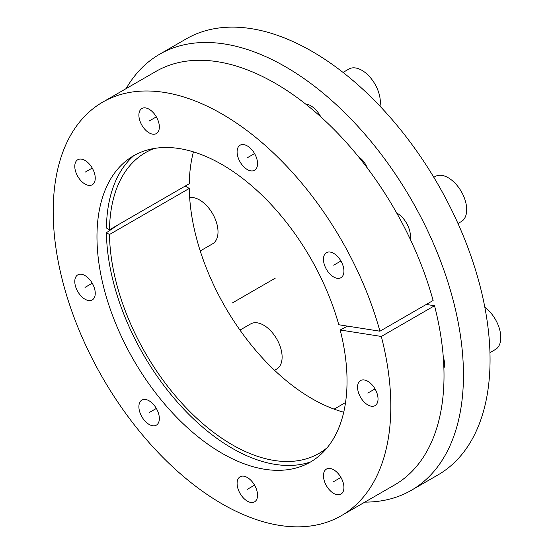 <?xml version="1.0" encoding="UTF-8"?>
<svg xmlns="http://www.w3.org/2000/svg" width="554" height="554" viewBox="0 0 554 554"><rect width="100%" height="100%" fill="white"/><g stroke="black" fill="none" stroke-linecap="round" stroke-linejoin="round"><path stroke-width="0.83" d="M118.39 224.64L106.416 232.728A177.966 102.746 -120 0 0 178.506 403.381A177.966 102.746 -120 0 0 310.6 461.946M133.777 155.681A177.966 102.746 -120 0 0 106.416 228.006L109.491 229.778A173.624 100.239 60 0 1 145.432 152.648A173.624 100.239 60 0 1 154.448 148.424M364.844 502.111A251.751 145.349 -120 0 0 411.317 490.318A251.751 145.349 -120 0 0 411.317 199.62A251.751 145.349 -120 0 0 159.566 54.271A251.751 145.349 -120 0 0 126.118 88.619M367.247 167.938A14.466 8.352 -120 0 0 358.708 157.004M320.787 116.832A18.808 10.858 -120 0 0 305.579 103.993M410.175 239.044A18.808 10.858 -120 0 0 410.424 236.246A18.808 10.858 -120 0 0 396.671 212.958M443.906 368.438A18.808 10.858 -120 0 0 444.53 364.144A18.808 10.858 -120 0 0 443.269 356.894M185.195 186.068L189.288 188.429A173.624 100.239 -120 0 0 343.736 412.197M193.436 151.865A173.624 100.239 -120 0 0 189.288 183.706L109.491 229.778M159.566 54.271L186.165 38.919A251.751 145.349 60 0 1 437.916 184.267A251.751 145.349 60 0 1 437.916 474.965L411.317 490.318M106.416 232.728L109.491 234.501A173.624 100.239 60 0 0 186.206 407.855A173.624 100.239 60 0 0 319.049 453.373A173.624 100.239 60 0 0 327.22 447.674M189.288 188.429L109.491 234.501M340.184 329.997A176.823 102.088 60 0 1 305.365 464.654A176.823 102.088 60 0 1 133.597 359.961A176.823 102.088 60 0 1 128.812 158.859A176.823 102.088 60 0 1 338.785 324.748L379.926 331.209A238.732 137.828 -120 0 0 102.642 102.171A238.732 137.828 -120 0 0 102.642 377.835A238.732 137.828 -120 0 0 341.375 515.663A238.732 137.828 -120 0 0 381.325 336.458L340.184 329.997L347.538 326.119M323.46 259.279A14.466 8.352 -120 0 0 329.775 273.842A14.466 8.352 -120 0 0 340.925 277.72A14.466 8.352 -120 0 0 343.923 271.093A14.466 8.352 -120 0 0 337.608 256.537A14.466 8.352 -120 0 0 326.458 252.659A14.466 8.352 -120 0 0 323.46 259.279M237.098 151.844A14.466 8.352 -120 0 0 243.414 166.401A14.466 8.352 -120 0 0 254.563 170.279A14.466 8.352 -120 0 0 257.555 163.659A14.466 8.352 -120 0 0 251.239 149.095A14.466 8.352 -120 0 0 240.09 145.217A14.466 8.352 -120 0 0 237.098 151.844M138.888 115.135A14.466 8.352 -120 0 0 145.203 129.698A14.466 8.352 -120 0 0 156.353 133.576A14.466 8.352 -120 0 0 159.344 126.949A14.466 8.352 -120 0 0 153.029 112.393A14.466 8.352 -120 0 0 141.879 108.515A14.466 8.352 -120 0 0 138.888 115.135M74.783 166.338A14.466 8.352 -120 0 0 81.099 180.902A14.466 8.352 -120 0 0 92.248 184.78A14.466 8.352 -120 0 0 95.246 178.153A14.466 8.352 -120 0 0 88.931 163.596A14.466 8.352 -120 0 0 77.782 159.718A14.466 8.352 -120 0 0 74.783 166.338M74.783 281.494A14.466 8.352 -120 0 0 81.099 296.058A14.466 8.352 -120 0 0 92.248 299.929A14.466 8.352 -120 0 0 95.246 293.308A14.466 8.352 -120 0 0 88.931 278.745A14.466 8.352 -120 0 0 77.782 274.867A14.466 8.352 -120 0 0 74.783 281.494M138.888 406.712A14.466 8.352 -120 0 0 145.203 421.275A14.466 8.352 -120 0 0 156.353 425.153A14.466 8.352 -120 0 0 159.344 418.526A14.466 8.352 -120 0 0 153.029 403.97A14.466 8.352 -120 0 0 141.879 400.092A14.466 8.352 -120 0 0 138.888 406.712M237.098 483.413A14.466 8.352 -120 0 0 243.414 497.97A14.466 8.352 -120 0 0 254.563 501.848A14.466 8.352 -120 0 0 257.555 495.228A14.466 8.352 -120 0 0 251.239 480.664A14.466 8.352 -120 0 0 240.09 476.786A14.466 8.352 -120 0 0 237.098 483.413M323.46 475.699A14.466 8.352 -120 0 0 329.775 490.255A14.466 8.352 -120 0 0 340.925 494.133A14.466 8.352 -120 0 0 343.923 487.513A14.466 8.352 -120 0 0 337.608 472.95A14.466 8.352 -120 0 0 326.458 469.072A14.466 8.352 -120 0 0 323.46 475.699M357.565 387.184A14.466 8.352 -120 0 0 363.881 401.74A14.466 8.352 -120 0 0 375.03 405.618A14.466 8.352 -120 0 0 378.029 398.998A14.466 8.352 -120 0 0 371.713 384.434A14.466 8.352 -120 0 0 360.564 380.556A14.466 8.352 -120 0 0 357.565 387.184M426.275 304.444L434.523 305.739A238.732 137.828 60 0 1 394.573 484.951L341.375 515.663M102.642 102.171L155.847 71.459A238.732 137.828 60 0 1 433.124 300.49L379.926 331.209M434.523 305.739L381.325 336.458M484.833 307.269A26.045 15.034 -120 0 1 500.795 337.566A26.045 15.034 60 0 1 495.408 349.491L489.951 352.635M433.817 177.308L435.25 176.477A26.045 15.034 -120 0 1 455.319 183.457A26.045 15.034 -120 0 1 466.69 209.661A26.045 15.034 60 0 1 461.295 221.586L457.985 223.497M343.037 72.422L348.888 69.042A26.045 15.034 -120 0 1 368.957 76.016A26.045 15.034 -120 0 1 380.328 102.227A26.045 15.034 60 0 1 379.975 106.16M189.662 197.605A26.045 15.034 -120 0 1 208.436 207.695A26.045 15.034 -120 0 1 218.013 231.877A26.045 15.034 60 0 1 212.618 243.802L200.236 250.948M239.972 330.094L250.678 323.91A26.045 15.034 -120 0 1 270.747 330.89A26.045 15.034 -120 0 1 282.118 357.101A26.045 15.034 60 0 1 276.723 369.019L274.542 370.28M275.206 278.205L232.244 303.01M365.571 164.413L364.871 164.815M375.03 388.915L367.801 393.091M340.925 477.43L333.688 481.606M254.563 485.145L247.326 489.321M156.353 408.443L149.116 412.619M92.248 283.226L85.011 287.401M92.248 168.07L85.011 172.246M156.353 116.866L149.116 121.042M254.563 153.569L247.326 157.752M340.925 261.01L333.688 265.186M345.544 402.543L334.117 409.136"/></g></svg>

